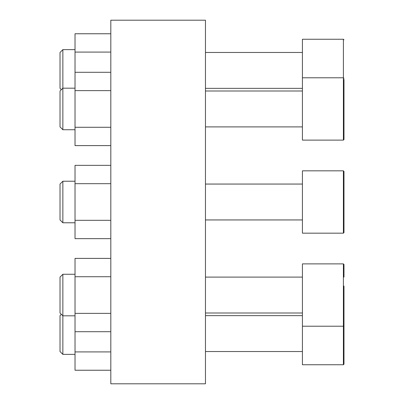 <?xml version="1.0" encoding="UTF-8"?>
<svg xmlns="http://www.w3.org/2000/svg" width="404" height="404" viewBox="0 0 404 404"><rect width="100%" height="100%" fill="white"/><g stroke="black" fill="none" stroke-linecap="round" stroke-linejoin="round"><path stroke-width="0.61" d="M110.812 202L110.812 383.8L205.464 383.8L205.464 20.2L110.812 20.2L110.812 202M343.976 324.594L343.976 364.176L343.4 364.756L343.4 326.215L343.976 325.634L343.976 286.052M343.976 364.176L343.976 304.045M343.4 364.756L302.424 364.756L302.424 263.883L343.4 263.883L343.976 264.458L343.976 277.053M343.976 39.824L343.4 39.244L343.4 140.117L343.976 139.542L343.976 79.406M343.976 139.542L343.4 140.117L302.424 140.117L302.424 39.244L343.4 39.244M343.976 99.955L343.976 90.961M343.976 126.947L343.976 117.948M343.976 232.588L343.4 233.164L302.424 233.164L302.424 170.836L343.4 170.836L343.976 171.412L343.4 170.836L343.4 233.164L343.976 232.588L343.976 171.412L343.976 219.993M110.812 276.72L75.028 276.72L75.028 258.393L110.812 258.393M75.028 276.72L75.028 313.373L110.812 313.373M75.028 313.373L75.028 331.699L110.812 331.699M75.028 315.822L62.857 315.822L60.024 312.994L60.024 277.104L62.857 274.271L62.857 354.364L60.024 351.536L60.024 315.645L61.347 314.317M75.028 331.699L75.028 351.914L110.812 351.914M75.028 351.914L75.028 370.241L110.812 370.241M110.812 52.086L75.028 52.086L75.028 33.759L110.812 33.759M75.028 52.086L75.028 72.301L110.812 72.301M61.347 89.683L60.024 88.355L60.024 52.464L62.857 49.636L62.857 129.729L60.024 126.896L60.024 91.006L62.857 88.178L75.028 88.178M75.028 72.301L75.028 90.627L110.812 90.627M75.028 90.627L75.028 127.28L110.812 127.28M75.028 127.28L75.028 145.607L110.812 145.607M110.812 183.674L75.028 183.674L75.028 165.347L110.812 165.347M75.028 183.674L75.028 220.326L110.812 220.326M75.028 220.326L75.028 238.653L110.812 238.653M60.024 219.943L60.024 184.057L62.857 181.224L62.857 222.776L60.024 219.943M302.424 326.215L343.4 326.215L343.4 263.883M302.424 277.104L205.464 277.104M302.424 312.994L205.464 312.994M302.424 315.645L205.464 315.645M302.424 351.536L205.464 351.536M302.424 52.464L205.464 52.464M302.424 88.355L205.464 88.355M302.424 77.785L343.4 77.785L343.976 78.366M302.424 91.006L205.464 91.006M302.424 126.896L205.464 126.896M302.424 184.057L205.464 184.057M302.424 219.943L205.464 219.943M75.028 274.271L62.857 274.271M75.028 354.364L62.857 354.364M75.028 49.636L62.857 49.636M75.028 129.729L62.857 129.729M75.028 181.224L62.857 181.224M75.028 222.776L62.857 222.776"/></g></svg>
